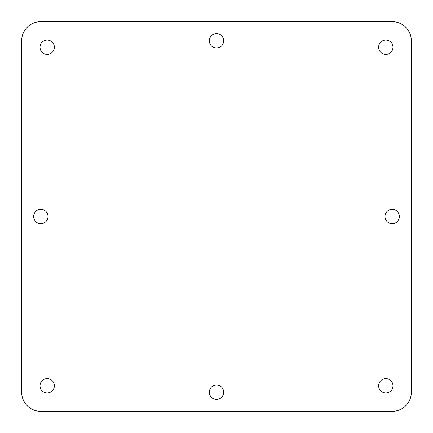<?xml version="1.0" encoding="UTF-8"?>
<svg xmlns="http://www.w3.org/2000/svg" width="433" height="433" viewBox="0 0 433 433"><rect width="100%" height="100%" fill="white"/><g stroke="black" fill="none" stroke-linecap="round" stroke-linejoin="round"><path stroke-width="0.65" d="M399.367 216.5A7.182 7.182 0 0 1 388.596 222.719A7.182 7.182 0 0 1 388.596 210.281A7.182 7.182 0 0 1 399.367 216.5M223.682 392.184A7.182 7.182 0 0 1 212.912 398.403A7.182 7.182 0 0 1 212.912 385.965A7.182 7.182 0 0 1 223.682 392.184M47.998 216.5A7.182 7.182 0 0 1 37.227 222.719A7.182 7.182 0 0 1 37.227 210.281A7.182 7.182 0 0 1 47.998 216.5M223.682 40.816A7.182 7.182 0 0 1 212.912 47.035A7.182 7.182 0 0 1 212.912 34.597A7.182 7.182 0 0 1 223.682 40.816M392.975 47.202A7.182 7.182 0 0 1 382.204 53.421A7.182 7.182 0 0 1 382.204 40.983A7.182 7.182 0 0 1 392.975 47.202M54.385 385.798A7.182 7.182 0 0 1 43.614 392.017A7.182 7.182 0 0 1 43.614 379.579A7.182 7.182 0 0 1 54.385 385.798M392.975 385.798A7.182 7.182 0 0 1 382.204 392.017A7.182 7.182 0 0 1 382.204 379.579A7.182 7.182 0 0 1 392.975 385.798M54.385 47.202A7.182 7.182 0 0 1 43.614 53.421A7.182 7.182 0 0 1 43.614 40.983A7.182 7.182 0 0 1 54.385 47.202M411.35 392.184A19.166 19.166 0 0 1 392.184 411.35L40.816 411.35A19.166 19.166 0 0 1 21.65 392.184L21.65 40.816A19.166 19.166 0 0 1 40.816 21.65L392.184 21.65A19.166 19.166 0 0 1 411.35 40.816L411.35 392.184"/></g></svg>
